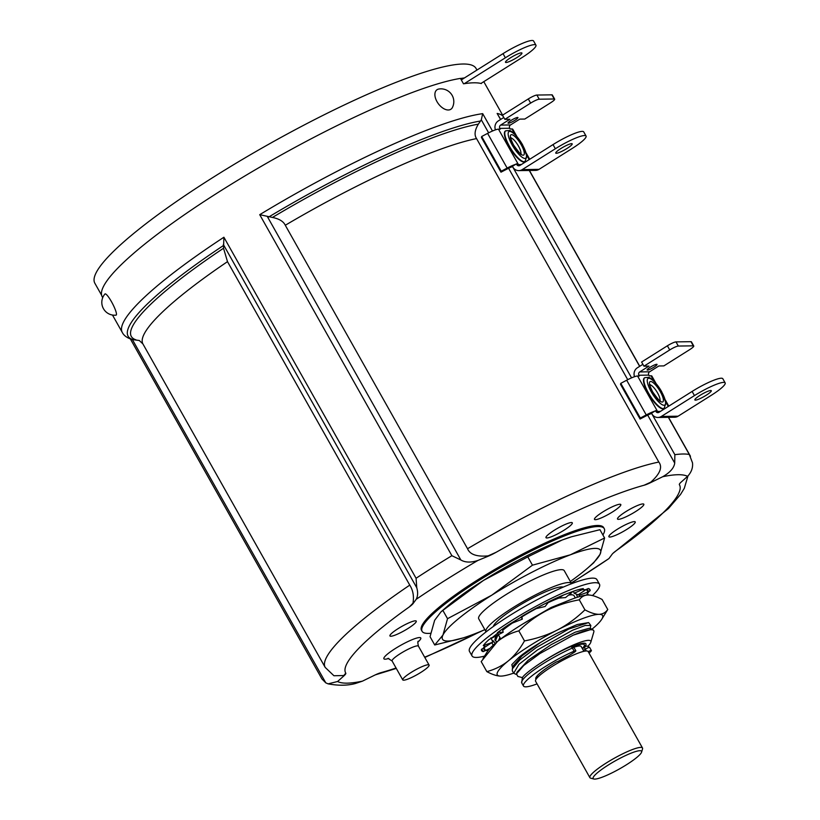 <?xml version="1.0" encoding="UTF-8"?>
<svg xmlns="http://www.w3.org/2000/svg" width="820" height="820" viewBox="0 0 820 820"><rect width="100%" height="100%" fill="white"/><g stroke="black" fill="none" stroke-linecap="round" stroke-linejoin="round"><path stroke-width="1.23" d="M641.599 752.104A27.777 4.541 -29.4 0 0 608.276 765.029A27.777 4.541 150.6 0 0 593.864 779A27.777 4.541 150.6 0 0 626.449 764.763A27.777 4.541 -29.4 0 0 641.599 752.104L642.542 748.916A30.196 4.93 -29.4 0 0 642.501 747.994L588.176 651.582A30.196 4.93 -29.4 0 0 551.993 666.557A30.196 4.93 150.6 0 0 535.562 681.236L589.887 777.647A30.196 4.93 150.6 0 0 590.656 778.149L593.864 779M642.501 747.994A30.196 4.93 -29.4 0 0 606.318 762.969A30.196 4.93 150.6 0 0 589.887 777.647M573.836 647.308A26.588 4.346 -29.4 0 1 581.175 646.498L583.891 651.316M536.095 679.185A28.823 4.705 150.6 0 1 535.829 678.899A28.823 4.705 150.6 0 1 556.155 662.058L558.123 661.351A26.588 4.346 -29.4 0 1 568.424 655.969L573.867 652.546A3.628 0.594 -29.4 0 0 575.845 650.783L574.082 647.667A3.628 0.594 -29.4 0 0 572.37 648.056L574.123 651.172A3.628 0.594 -29.4 0 1 575.845 650.783M588.217 651.664A3.628 0.594 -29.4 0 1 591.394 650.557A3.628 0.594 -29.4 0 1 591.24 650.926A39.883 6.519 -29.4 0 1 589.067 653.171M537.059 683.88A39.883 6.519 -29.4 0 1 523.488 686.022A39.883 6.519 -29.4 0 1 538.678 670.914A39.883 6.519 -29.4 0 1 574.123 651.172M572.616 646.508A32.031 5.227 -29.4 0 1 585.101 643.29A32.031 5.227 -29.4 0 1 583.932 647.718M545.136 660.09A37.587 6.14 -29.4 0 1 545.71 659.731A37.587 6.14 -29.4 0 1 590.8 642.234A37.587 6.14 -29.4 0 1 587.899 646.221M573.118 646.713A30.196 4.93 -29.4 0 1 584.311 644.725A30.196 4.93 -29.4 0 1 582.323 648.538M590.8 642.234L593.803 632.025A45.325 7.4 -29.4 0 0 593.752 630.652A45.325 7.4 -29.4 0 0 573.149 635.192L539.878 653.581L523.765 665.44L516.497 673.855L517.83 676.418L522.596 677.679M512.633 668.003L511.834 664.63L518.896 657.384A43.511 7.103 -29.4 0 1 558.851 632.466L577.259 624.512L588.627 622.585L568.691 629.073L536.28 647.534L519.87 659.905L512.336 668.894L513.412 665.635L522.022 655.816L540.544 642.449M590.174 628.591L590.83 625.486L588.627 622.585M573.149 635.192L592.286 629.083L593.752 630.652M516.354 674.511L513.689 673.23L512.367 670.893L512.336 668.894M516.497 673.855L517.071 672.133L528.09 660.325L551.101 644.694L575.199 632.189L588.944 628.315L592.286 629.083M513.648 673.159A60.434 9.871 -29.4 0 1 500.887 676.1A60.434 9.871 -29.4 0 1 500.876 676.1A60.434 9.871 -29.4 0 1 508.287 660.91C514.376 655.867 519.778 649.204 524.482 640.912L518.824 630.867C527.496 622.472 536.7 615.748 546.438 610.695A60.434 9.871 -29.4 0 1 588.083 595.002L588.094 595.002C591.814 594.992 596.489 596.489 602.105 599.471L607.764 609.516L601.757 619.254A60.434 9.871 -29.4 0 1 592.143 629.053M524.482 640.912C536.598 638.626 547.545 634.998 557.323 630.016A60.434 9.871 150.6 0 0 508.287 660.91C502.188 665.83 495.044 669.407 486.854 671.631L481.196 661.586L497.402 641.588A60.434 9.871 -29.4 0 1 546.438 610.695C556.288 605.693 567.235 602.064 579.279 599.809C581.482 596.693 584.414 595.095 588.083 595.002A60.434 9.871 -29.4 0 1 588.094 595.002L588.094 595.002M579.279 599.809L584.937 609.854C576.327 618.208 567.132 624.922 557.323 630.016A60.434 9.871 -29.4 0 1 598.969 614.323A60.434 9.871 -29.4 0 1 601.757 619.254M483.062 658.491L487.213 651.849A60.434 9.871 -29.4 0 1 497.402 641.588C503.541 636.638 510.686 633.06 518.824 630.867M500.876 676.1L500.876 676.1C497.156 676.111 492.471 674.624 486.854 671.631M584.937 609.854C590.584 612.858 595.258 614.344 598.969 614.323C602.649 614.231 605.591 612.622 607.764 609.516M513.392 622.38A45.325 7.4 150.6 0 0 502.68 630.324M498.632 633.993A45.325 7.4 150.6 0 0 498.191 634.424L495.393 640.768L497.104 641.824M499.38 640L500.538 638.585L498.191 634.424A45.325 7.4 150.6 0 0 495.044 638.872A45.325 7.4 150.6 0 0 495.106 640.246L495.393 640.768M498.416 640.758L499.923 637.499M571.991 599.143L551.122 607.497L523.252 623.702M521.93 616.865A45.325 7.4 -29.4 0 1 536.813 608.337M548.057 602.71A45.325 7.4 -29.4 0 1 558.973 598.067M568.486 595.166A45.325 7.4 -29.4 0 1 572.934 594.982A45.325 7.4 -29.4 0 1 574.082 595.74L575.322 597.954M563.217 587.12A40.487 6.611 -29.4 0 0 515.493 607.804A40.487 6.611 150.6 0 0 493.353 626.48M486.096 631.871A49.077 8.015 150.6 0 1 485.983 631.697A49.077 8.015 150.6 0 1 512.684 607.845A49.077 8.015 -29.4 0 1 571.489 583.512A49.077 8.015 -29.4 0 1 571.581 583.707M485.983 631.697L478.726 618.813A49.077 8.015 150.6 0 1 505.427 594.961A49.077 8.015 -29.4 0 1 564.232 570.638L571.489 583.512M484.835 629.657A90.651 14.811 -29.4 0 1 472.597 634.629A90.651 14.811 -29.4 0 1 463.864 637.683A90.651 14.811 -29.4 0 1 442.943 635.069A90.651 14.811 -29.4 0 1 491.815 595.156A90.651 14.811 -29.4 0 1 570.351 554.812A90.651 14.811 -29.4 0 1 600.014 554.381A90.651 14.811 -29.4 0 1 588.073 567.696A90.651 14.811 -29.4 0 1 570.341 581.482M463.515 637.796L434.723 644.991L442.943 635.069L447.535 618.68L491.815 595.156L532.467 565.175L570.351 554.812L604.596 537.992L600.014 554.381L593.67 562.807L588.073 567.696M447.535 618.68L442.861 610.387L483.503 580.406L527.793 556.882L562.038 540.062A90.651 14.811 -29.4 0 1 570.771 537.008A90.651 14.811 -29.4 0 1 571.13 536.895M532.467 565.175L527.793 556.882M434.723 644.991L430.049 636.699L434.631 620.309L440.976 611.884L446.572 606.995A90.651 14.811 -29.4 0 1 483.503 580.406A90.651 14.811 -29.4 0 1 562.038 540.062L571.55 536.762L599.922 529.699L604.596 537.992M430.643 633.276A104.55 17.076 -29.4 0 1 422.074 631.297A104.55 17.076 -29.4 0 1 478.962 580.468A104.55 17.076 -29.4 0 1 604.258 528.644A104.55 17.076 -29.4 0 1 602.895 534.968M604.258 528.644L603.674 527.608A104.55 17.076 150.6 0 0 478.378 579.432A104.55 17.076 150.6 0 0 421.49 630.262L422.074 631.297M571.202 582.999A203.913 33.302 150.6 0 0 608.973 558.543L612.038 554.361A14.504 2.368 -29.4 0 1 616.455 550.517A191.583 31.293 150.6 0 0 679.39 484.712A14.504 2.368 -29.4 0 1 681.205 482.047L687.58 476.358A203.913 33.302 150.6 0 0 662.693 476.727L650.906 482.488A14.504 2.368 -29.4 0 1 644.13 485.225A191.583 31.293 150.6 0 0 496.161 552.27A14.504 2.368 -29.4 0 1 488.279 556.165L477.896 560.46A203.913 33.302 150.6 0 0 416.181 599.328L413.126 603.51A14.504 2.368 -29.4 0 1 409.405 606.851L408.708 607.353A191.583 31.293 150.6 0 0 345.773 673.148A14.504 2.368 -29.4 0 1 343.959 675.823L337.584 681.502A203.913 33.302 150.6 0 0 362.46 681.143L374.258 675.372A14.504 2.368 -29.4 0 1 380.439 672.81L381.034 672.636A191.583 31.293 150.6 0 0 396.06 668.013M635.613 511.557A15.108 2.47 150.6 0 0 643.833 504.218A15.108 2.47 150.6 0 0 625.732 511.711A15.108 2.47 150.6 0 0 617.511 519.05A15.108 2.47 150.6 0 0 635.613 511.557M627.003 529.259A15.108 2.47 150.6 0 0 635.223 521.909A15.108 2.47 150.6 0 0 617.111 529.402A15.108 2.47 150.6 0 0 608.891 536.751A15.108 2.47 150.6 0 0 627.003 529.259M408.042 628.458A15.108 2.47 150.6 0 0 416.263 621.119A15.108 2.47 150.6 0 0 398.161 628.602A15.108 2.47 150.6 0 0 389.941 635.951A15.108 2.47 150.6 0 0 408.042 628.458M564.088 530.181A15.108 2.47 150.6 0 0 572.309 522.832A15.108 2.47 150.6 0 0 554.197 530.325A15.108 2.47 150.6 0 0 545.976 537.664A15.108 2.47 150.6 0 0 564.088 530.181M612.591 511.895A15.108 2.47 150.6 0 0 620.812 504.556A15.108 2.47 150.6 0 0 602.7 512.039A15.108 2.47 150.6 0 0 594.479 519.388A15.108 2.47 150.6 0 0 612.591 511.895M416.181 599.328C417.882 596.15 418.077 592.296 416.765 587.755L416.068 578.264A219.022 35.772 150.6 0 1 451.881 555.704L460.86 559.978C465.258 562.582 470.936 562.735 477.896 560.46M416.068 578.264L223.901 237.236L223.522 248.255L227.499 261.652L409.764 585.121C413.075 590.338 414.141 596.376 412.962 603.223L409.405 606.851M345.773 673.148L343.795 675.536L333.935 675.752L325.191 667.408A206.691 33.753 150.6 0 1 409.764 585.121M130.38 338.978L321.952 678.97L325.796 682.855L328.113 683.859L337.584 681.502M227.499 261.652A206.691 33.753 150.6 0 0 142.926 343.949L139.287 340.495L132.276 339.582C127.213 338.004 123.881 335.626 122.293 332.438A219.022 35.772 150.6 0 1 223.901 237.236M362.46 681.143L355.398 683.511C347.495 685.653 338.404 685.766 328.113 683.859M608.973 558.543L571.304 583.194M662.693 476.727C670.022 472.535 674.03 467.984 674.716 463.085L674.86 454.68A219.022 35.772 150.6 0 1 689.302 454.475L692.5 462.828C693.054 467.707 691.414 472.228 687.58 476.358M492.482 131.015L482.693 113.652L481.309 119.833L478.347 124.148C474.729 130.175 474.124 134.992 476.553 138.59L658.819 462.06C662.734 467.174 660.038 473.888 650.742 482.201L644.13 485.225M481.688 136.51L481.422 137.473L500.969 172.179L506.852 169.145L507.149 168.079L501.245 171.206L481.688 136.51L487.603 133.383L507.149 168.079A14.504 2.368 150.6 0 1 515.626 164.349M620.781 383.35L620.504 384.324L640.061 419.02L645.945 415.986L646.242 414.93L640.338 418.046L620.781 383.35L626.685 380.224L646.242 414.93A14.504 2.368 150.6 0 1 654.708 411.199M496.161 552.27L488.125 555.878C476.799 556.913 469.942 554.525 467.543 548.723L285.288 225.254C283.443 221.39 279.159 218.786 272.435 217.443L259.725 214.676L451.881 555.704M481.217 83.281L481.371 83.548A219.022 35.772 150.6 0 0 480.95 83.445A219.022 35.772 150.6 0 0 473.816 82.799A219.022 35.772 150.6 0 0 464.263 83.691A219.022 35.772 150.6 0 0 463.495 83.804L460.45 78.402A219.022 35.772 150.6 0 0 236.426 181.076A219.022 35.772 150.6 0 0 102.244 296.861L102.705 297.67M483.779 81.662A219.022 35.772 -29.4 0 1 483.872 81.826L502.629 115.118M461.301 79.919L503.029 53.638A25.502 4.161 150.6 0 1 533.595 41L535.931 45.151A25.502 4.161 150.6 0 1 522.053 57.554L480.95 83.445M460.502 78.494A218.776 35.731 -29.4 0 1 464.438 77.951M101.629 295.272L94.843 283.228A218.776 35.731 150.6 0 1 213.876 176.874A218.776 35.731 -29.4 0 1 476.051 68.439L476.963 70.059M535.931 45.151A25.502 4.161 150.6 0 0 505.366 57.8L464.263 83.691M516.795 57.636A9.43 1.537 -29.4 0 1 505.499 62.299A9.43 1.537 -29.4 0 1 510.624 57.718A9.43 1.537 -29.4 0 1 521.93 53.044A9.43 1.537 -29.4 0 1 516.795 57.636M500.661 119.443L497.135 113.447A219.022 35.772 -29.4 0 1 503.162 116.358M518.845 170.621L535.614 170.375A7.257 6.857 -90.8 0 0 539.017 169.361L572.124 148.502A25.625 4.182 150.6 0 0 586.064 136.048A25.625 4.182 150.6 0 0 555.355 148.748L522.248 169.607A7.257 6.857 89.2 0 1 512.848 167.075L512.438 166.347L516.364 163.877L518.025 163.857L498.478 129.16A14.504 2.368 150.6 0 0 487.603 133.383M567.061 148.43A9.43 1.537 -29.4 0 1 555.765 153.104A9.43 1.537 -29.4 0 1 560.89 148.522A9.43 1.537 -29.4 0 1 572.196 143.849A9.43 1.537 -29.4 0 1 567.061 148.43M586.064 136.048L583.727 131.897A25.625 4.182 150.6 0 0 553.018 144.597L519.911 165.445A2.419 2.286 89.2 0 1 516.774 164.605L516.364 163.877M512.602 166.624A9.666 1.578 150.6 0 0 506.852 169.145M516.989 136.704L512.787 129.252A14.504 2.368 150.6 0 0 511.916 128.955L510.142 128.986L509.732 128.258A2.419 2.286 89.2 0 1 510.522 124.947L519.757 119.125L524.779 119.054L550.568 102.807A7.554 1.23 150.6 0 0 554.679 99.138A7.554 1.23 150.6 0 0 554.228 98.984L539.232 99.21A7.554 1.23 150.6 0 0 530.632 103.105L504.853 119.341L509.876 119.269L500.63 125.091A2.419 2.286 -90.8 0 0 499.841 128.402L500.251 129.129L498.478 129.16M503.798 117.465L498.293 120.929A7.257 6.857 -90.8 0 0 495.444 129.857M554.228 98.984L551.88 94.833A7.554 1.23 -29.4 0 1 552.332 94.987L554.679 99.138M551.88 94.833L536.895 95.048A7.554 1.23 -29.4 0 0 528.295 98.943L502.506 115.189L504.853 119.341M509.046 146.493A18.132 5.135 -122.2 0 1 505.315 131.067L505.704 130.821A18.132 5.135 -122.2 0 0 509.435 146.247A18.132 5.135 57.8 0 0 525.025 161.499L524.636 161.745A18.132 5.135 -122.2 0 1 509.046 146.493M500.969 172.179L501.245 171.206M514.847 120.325A5.678 0.933 -29.4 0 1 508.041 123.133A5.678 0.933 -29.4 0 1 511.137 120.376A5.678 0.933 -29.4 0 1 517.943 117.557A5.678 0.933 -29.4 0 1 514.847 120.325M657.937 417.472L674.696 417.226A7.257 6.857 -90.8 0 0 678.109 416.201L711.217 395.353A25.625 4.182 150.6 0 0 725.157 382.899A25.625 4.182 150.6 0 0 694.448 395.599L661.34 416.447A7.257 6.857 89.2 0 1 651.941 413.926L651.531 413.198L655.457 410.728L657.117 410.697L637.56 376.001A14.504 2.368 150.6 0 0 626.685 380.224M706.153 395.281A9.43 1.537 -29.4 0 1 694.858 399.955A9.43 1.537 -29.4 0 1 699.983 395.373A9.43 1.537 -29.4 0 1 711.288 390.699A9.43 1.537 -29.4 0 1 706.153 395.281M725.157 382.899L722.82 378.737A25.625 4.182 150.6 0 0 692.111 391.437L659.003 412.296A2.419 2.286 89.2 0 1 655.867 411.455L655.457 410.728M651.685 413.475A9.666 1.578 150.6 0 0 645.945 415.986M656.082 383.555L651.88 376.093A14.504 2.368 150.6 0 0 651.008 375.806L649.235 375.827L648.825 375.109A2.419 2.286 89.2 0 1 649.614 371.788L658.849 365.976L663.872 365.894L689.651 349.658A7.554 1.23 150.6 0 0 693.761 345.989A7.554 1.23 150.6 0 0 693.31 345.835L678.324 346.05A7.554 1.23 150.6 0 0 669.725 349.945L643.946 366.191L648.958 366.12L639.723 371.931A2.419 2.286 -90.8 0 0 638.934 375.252L639.344 375.98L637.56 376.001M642.88 364.316L637.386 367.78A7.257 6.857 -90.8 0 0 634.536 376.698M693.31 345.835L690.973 341.673A7.554 1.23 -29.4 0 1 691.424 341.827L693.761 345.989M690.973 341.673L675.987 341.899A7.554 1.23 -29.4 0 0 667.388 345.794L641.599 362.03L643.946 366.191M648.128 393.344A18.132 5.135 -122.2 0 1 644.397 377.907L644.797 377.661A18.132 5.135 -122.2 0 0 648.528 393.098A18.132 5.135 57.8 0 0 664.118 408.35L663.728 408.596A18.132 5.135 -122.2 0 1 648.128 393.344M640.061 419.02L640.338 418.046M653.94 367.165A5.678 0.933 -29.4 0 1 647.134 369.984A5.678 0.933 -29.4 0 1 650.219 367.216A5.678 0.933 -29.4 0 1 657.035 364.408A5.678 0.933 -29.4 0 1 653.94 367.165M436.978 101.618A11.962 7.052 -126.3 0 1 438.772 89.042A12.823 12.823 0 0 1 452.384 107.543A11.962 7.052 53.7 0 1 436.978 101.618M104.929 294.011A11.962 2.111 62.3 0 1 111.53 301.791A11.962 2.111 -117.7 0 1 116.03 315.146A12.823 12.823 0 0 1 104.929 294.011M420.865 672.4A15.108 2.47 150.6 0 0 429.085 665.051A15.108 2.47 150.6 0 0 410.974 672.543A15.108 2.47 150.6 0 0 402.753 679.893A15.108 2.47 150.6 0 0 420.865 672.4M440.976 611.884L442.861 610.387M513.689 673.23L518.947 664.323L537.602 649.87L572.544 630.242L585.275 625.434L590.83 625.486M484.548 656.102A73.123 11.941 -29.4 0 1 472.053 655.969L469.47 651.398A73.123 11.941 -29.4 0 1 509.261 615.851A73.123 11.941 -29.4 0 1 596.899 579.607L599.471 584.178A73.123 11.941 -29.4 0 1 592.46 595.566M472.053 655.969A73.123 11.941 -29.4 0 1 511.834 620.422A73.123 11.941 -29.4 0 1 599.471 584.178M483.954 644.725L484.312 645.361L483.267 645.596A62.156 10.147 -29.4 0 1 489.12 639.467L503.162 632.24L502.373 629.073M484.312 645.361L484.999 645.012L483.523 648.046L481.391 649.45A62.156 10.147 -29.4 0 0 481.606 650.588A62.156 10.147 -29.4 0 0 483.195 651.633L485.542 650.486L488.197 650.444M586.607 595.095L588.258 594.551A62.156 10.147 -29.4 0 1 587.909 595.002M586.536 595.105L588.688 591.743L587.12 588.965M520.895 617.152L521.807 616.445A62.156 10.147 -29.4 0 1 536.659 607.979L549.953 601.152A62.156 10.147 -29.4 0 1 563.729 594.91L574.307 590.923A62.156 10.147 -29.4 0 1 583.307 588.586L582.026 589.723L585.972 589.662L588.319 588.514A62.156 10.147 -29.4 0 1 589.918 589.559A62.156 10.147 -29.4 0 1 590.133 590.697L588.688 591.743M520.956 617.275L509.353 624.286A62.156 10.147 -29.4 0 0 497.391 632.712L498.058 632.845L491.539 638.175M490.985 637.765L492.851 642.193L484.999 645.012L484.487 644.089M483.523 648.046L491.949 642.521M489.981 648.353L485.542 650.486L483.984 647.708M493.281 645.125L491.631 642.644M492.461 641.281L493.107 640.676L495.188 643.433M492.441 641.23L493.107 640.676M497.812 632.404L503.162 632.24M511.413 623.446L522.289 619.161L521.858 616.414M521.048 616.978L522.289 619.161M536.751 607.928L536.833 608.512L537.653 607.548M536.833 608.512L545.115 606.482L548.272 602.444M558.471 597.175L558.656 598.087L563.412 595.043M558.656 598.087L565.513 597.595L571.981 592.337M573.447 591.312L574.164 593.239L582.026 589.723L581.564 588.914M574.164 593.239L578.018 594.869L585.972 589.662M578.674 594.438L579.207 595.258L588.001 592.101L586.454 589.365M579.207 595.258L579.391 596.652M577.854 597.124L576.737 595.638L576.911 594.274M583.389 650.434L585.295 649.235A3.628 0.594 -29.4 0 1 589.641 647.441L591.394 650.557M586.279 650.977L585.295 649.235A2.419 0.687 57.8 0 1 584.793 647.175C585.849 645.699 587.468 645.781 589.641 647.441M584.916 647.144A2.419 0.687 57.8 0 0 584.793 647.175L582.405 648.681M570.238 646.908A2.419 1.271 66.5 0 1 570.443 646.765A2.419 1.271 66.5 0 1 572.37 648.056A39.883 6.519 -29.4 0 0 536.926 667.798A39.883 6.519 -29.4 0 0 521.735 682.906L522.279 678.171C521.93 675.055 549.287 655.528 570.443 646.765C570.792 645.924 572.011 646.221 574.082 647.667M424.657 657.199A191.583 31.293 150.6 0 0 480.305 631.574M417.964 641.988A21.156 3.454 150.6 0 0 416.56 638.103A21.156 3.454 150.6 0 0 395.414 648.466A21.156 3.454 150.6 0 0 388.793 658.429M416.765 587.755L223.347 244.503M325.796 682.855L132.389 339.603M674.716 463.085L647.687 415.104M627.73 379.691L508.595 168.264M488.638 132.84L481.309 119.833M658.819 462.06A206.691 33.753 150.6 0 0 467.543 548.723M460.86 559.978L267.443 216.726M482.693 113.652A219.022 35.772 150.6 0 0 259.725 214.676M674.86 454.68L651.644 413.485M631.574 377.866L512.551 166.634M689.302 454.475L668.361 417.318M639.641 366.356L529.269 170.468M500.559 119.505L497.135 113.447M503.029 53.638L505.366 57.8M480.602 121.001A215.803 35.25 150.6 0 0 268.755 216.982M478.347 124.148A213.138 34.809 150.6 0 0 272.435 217.443M476.553 138.59A206.691 33.753 150.6 0 0 285.288 225.254M223.44 245.528A215.803 35.25 150.6 0 0 133.332 339.736M223.522 248.255A213.138 34.809 150.6 0 0 135.935 339.818M539.017 169.361L522.248 169.607M555.355 148.748L553.018 144.597M521.356 164.543L516.774 164.605M509.732 128.258L499.841 128.402M511.916 128.955L515.103 134.613M526.778 155.328L529.187 159.603M510.522 124.947L500.63 125.091M530.632 103.105L528.295 98.943M539.232 99.21L536.895 95.048M512.182 144.996A15.713 4.459 57.8 0 0 524.933 158.434A15.713 4.459 57.8 0 0 522.463 144.853A15.713 4.459 -122.2 0 0 509.712 131.415A15.713 4.459 -122.2 0 0 512.182 144.996M513.412 144.986A11.962 3.393 -122.2 0 1 511.526 134.644A11.962 3.393 -122.2 0 1 521.243 144.863A11.962 3.393 57.8 0 1 523.119 155.205A11.962 3.393 57.8 0 1 513.412 144.986M510.798 137.955A9.553 2.706 -122.2 0 1 518.486 146.114A9.553 2.706 57.8 0 1 520.792 153.822M678.109 416.201L661.34 416.447M694.448 395.599L692.111 391.437M660.438 411.384L655.867 411.455M648.825 375.109L638.934 375.252M651.008 375.806L654.196 381.464M665.871 402.179L668.279 406.453M649.614 371.788L639.723 371.931M669.725 349.945L667.388 345.794M678.324 346.05L675.987 341.899M651.275 391.847A15.713 4.459 57.8 0 0 664.026 405.275A15.713 4.459 57.8 0 0 661.555 391.693A15.713 4.459 -122.2 0 0 648.804 378.266A15.713 4.459 -122.2 0 0 651.275 391.847M652.505 391.827A11.962 3.393 -122.2 0 1 650.619 381.484A11.962 3.393 -122.2 0 1 660.336 391.714A11.962 3.393 57.8 0 1 662.211 402.056A11.962 3.393 57.8 0 1 652.505 391.827M649.891 384.795A9.553 2.706 -122.2 0 1 657.578 392.964A9.553 2.706 57.8 0 1 659.885 400.662M418.303 641.24C417.657 641.199 417.698 642.829 418.425 646.15A15.108 2.47 150.6 0 0 400.324 653.632A15.108 2.47 150.6 0 0 392.103 660.981L387.973 658.337M481.75 649.071L483.195 651.633M483.349 648.138L484.897 650.895M582.672 589.313L582.354 588.75M590.133 590.697L589.057 588.78M537.551 677.433L536.874 676.223M584.311 644.725L583.451 643.208M569.756 594.141L572.934 594.982M496.09 635.305L495.044 638.872M375.365 674.85L396.285 668.413M424.811 657.466L483.226 630.354M687.959 476.01L684.29 488.341L680.518 494.47L668.454 508.533L612.991 553.305M112.494 315.054L122.293 332.438M529.423 170.468L639.754 366.284M668.515 417.318L690.471 456.279M142.926 343.949L325.191 667.408M529.71 159.275L526.266 153.166M525.025 161.499L526.901 156.148L522.617 144.894C517.236 135.208 510.132 129.95 509.466 130.534L505.704 130.821M510.276 138.078L510.809 137.442C511.27 137.78 509.24 136.161 513.556 145.027C518.691 152.151 521.254 155.154 521.254 154.037L520.454 154.242M668.792 406.125L665.348 400.006M664.118 408.35L665.983 402.989L661.699 391.745C656.328 382.048 649.225 376.8 648.548 377.374L644.797 377.661M649.368 384.928L649.891 384.293C650.362 384.631 648.333 383.001 652.648 391.878C657.784 398.991 660.346 401.995 660.346 400.888L659.546 401.082M418.425 646.15L429.085 665.051M392.103 660.981L402.753 679.893M570.771 537.008L571.55 536.762M463.864 637.683L463.085 637.929M523.488 686.022L521.735 682.906"/></g></svg>
